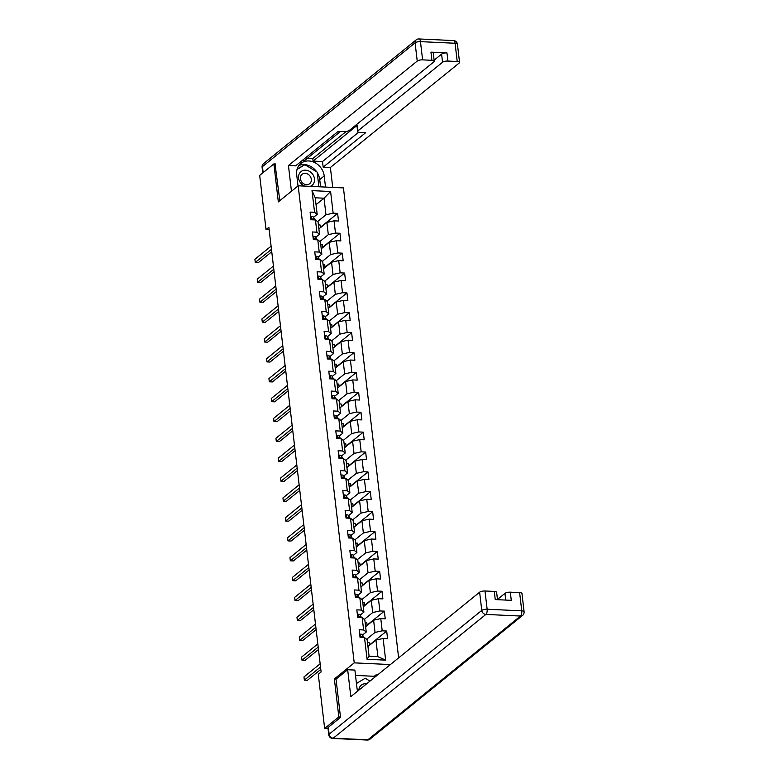 <?xml version="1.0" encoding="UTF-8"?>
<svg xmlns="http://www.w3.org/2000/svg" width="779" height="779" viewBox="0 0 779 779"><rect width="100%" height="100%" fill="white"/><g stroke="black" fill="none" stroke-linecap="round" stroke-linejoin="round"><path stroke-width="1.17" d="M398.644 657.856L343.442 187.914L298.182 185.792L354.231 662.861L390.386 664.555M316.04 204.692L324.035 198.207L315.232 197.798L317.18 214.371L314.56 212.297L310.091 212.092L310.987 219.736L315.456 219.951L316.897 232.191L312.428 231.976L313.324 239.63L317.793 239.835L319.224 252.075L314.765 251.87L315.661 259.514L320.13 259.728L321.561 271.968L317.102 271.754L317.998 279.408L322.467 279.612L323.898 291.852L319.439 291.648L320.335 299.292L324.804 299.506L326.235 311.746L321.776 311.532L322.672 319.186L327.141 319.39L328.572 331.63L324.113 331.416L325.009 339.069L329.478 339.284L330.909 351.514L326.45 351.31L327.346 358.953L331.805 359.168L333.246 371.408L328.787 371.193L329.683 378.847L334.142 379.052L335.583 391.292L331.124 391.087L332.02 398.731L336.479 398.945L337.92 411.185L333.451 410.971L334.357 418.625L338.816 418.829L340.257 431.069L335.788 430.865L336.694 438.509L341.153 438.723L342.594 450.963L338.125 450.749L339.031 458.403L343.49 458.607L344.931 470.847L340.462 470.643L341.368 478.287L345.827 478.501L347.268 490.741L342.799 490.527L343.705 498.18L348.164 498.385L349.605 510.625L345.136 510.411L346.032 518.064L350.501 518.278L351.942 530.509L347.473 530.304L348.369 537.948L352.838 538.162L354.27 550.402L349.81 550.188L350.706 557.842L355.175 558.046L356.607 570.286L352.147 570.082L353.043 577.726L357.512 577.94L358.944 590.18L354.484 589.966L355.38 597.62L359.849 597.824L361.281 610.064L356.821 609.86L357.717 617.504L362.186 617.718L363.618 629.958L359.158 629.744L360.054 637.397L364.514 637.602L367.065 659.277L385.654 660.144L377.893 656.658L375.945 640.085L367.951 646.57M314.56 212.297L312.009 190.631L330.598 191.498L333.149 213.173L337.609 213.378L320.364 227.361M385.654 660.144L383.112 638.478L387.572 638.683L386.676 631.039L382.207 630.824L380.775 618.584L385.235 618.799L384.339 611.145L379.87 610.94L378.438 598.7L382.898 598.905L382.002 591.261L377.542 591.047L376.101 578.807L380.561 579.021L379.665 571.367L375.205 571.163L373.764 558.923L378.224 559.127L377.328 551.483L372.868 551.269L371.427 539.029L375.897 539.243L374.991 531.59L370.531 531.385L369.09 519.145L373.56 519.35L372.654 511.706L368.194 511.491L366.753 499.261L371.223 499.466L370.317 491.812L365.857 491.607L364.416 479.367L368.886 479.582L367.98 471.928L363.52 471.723L362.079 459.483L366.549 459.688L365.643 452.044L361.183 451.83L359.742 439.59L364.212 439.804L363.316 432.15L358.846 431.946L357.405 419.706L361.875 419.91L360.979 412.266L356.509 412.052L355.078 399.812L359.538 400.026L358.642 392.373L354.172 392.168L352.741 379.928L357.201 380.133L356.305 372.489L351.835 372.274L350.404 360.034L354.864 360.249L353.968 352.595L349.498 352.39L348.067 340.15L352.527 340.355L351.631 332.711L347.161 332.497L345.73 320.266L350.19 320.471L349.294 312.817L344.834 312.613L343.393 300.373L347.853 300.587L346.957 292.933L342.497 292.729L341.056 280.489L345.516 280.693L344.62 273.049L340.16 272.835L338.719 260.595L343.179 260.809L342.283 253.156L337.823 252.951L336.382 240.711L340.851 240.915L339.946 233.272L335.486 233.057L334.045 220.817L338.514 221.032L337.609 213.378M336.177 679.045L334.366 678.967L338.836 716.953L324.648 728.453L318.28 674.273L321.114 671.975L268.882 227.293L266.038 229.591L269.164 229.737M315.456 219.951L318.075 222.015L319.517 234.255L315.865 237.215M318.884 228.919L326.888 222.434L328.319 234.674L319.896 241.5M319.517 234.255L316.897 232.191M334.045 220.817L326.888 222.434M335.486 233.057L328.319 234.674M317.793 239.835L320.412 241.909L321.854 254.149L318.202 257.099M321.221 248.803L329.225 242.318L330.656 254.558L322.233 261.393M321.854 254.149L319.224 252.075M336.382 240.711L329.225 242.318M337.823 252.951L330.656 254.558M320.13 259.728L322.749 261.793L324.191 274.033L320.539 276.993M323.558 268.697L331.552 262.211L332.993 274.451L324.57 281.277M324.191 274.033L321.561 271.968M338.719 260.595L331.552 262.211M340.16 272.835L332.993 274.451M322.467 279.612L325.086 281.686L326.528 293.926L322.876 296.877M325.895 288.581L333.889 282.095L335.33 294.335L326.907 301.161M326.528 293.926L323.898 291.852M341.056 280.489L333.889 282.095M342.497 292.729L335.33 294.335M324.804 299.506L327.423 301.57L328.865 313.81L325.213 316.771M328.232 308.465L336.226 301.989L337.667 314.219L329.244 321.055M328.865 313.81L326.235 311.746M343.393 300.373L336.226 301.989M344.834 312.613L337.667 314.219M327.141 319.39L329.76 321.464L331.202 333.694L327.55 336.655M330.569 328.358L338.563 321.873L340.004 334.113L331.581 340.939M331.202 333.694L328.572 331.63M345.73 320.266L338.563 321.873M347.161 332.497L340.004 334.113M329.478 339.284L332.097 341.348L333.539 353.588L329.887 356.548M332.906 348.242L340.9 341.757L342.341 353.997L333.918 360.833M333.539 353.588L330.909 351.514M348.067 340.15L340.9 341.757M349.498 352.39L342.341 353.997M331.805 359.168L334.434 361.232L335.866 373.472L332.224 376.432M335.243 368.136L343.237 361.651L344.678 373.891L336.255 380.717M335.866 373.472L333.246 371.408M350.404 360.034L343.237 361.651M351.835 372.274L344.678 373.891M334.142 379.052L336.771 381.126L338.203 393.366L334.561 396.326M337.58 388.02L345.574 381.535L347.015 393.775L338.592 400.61M338.203 393.366L335.583 391.292M352.741 379.928L345.574 381.535M354.172 392.168L347.015 393.775M336.479 398.945L339.108 401.01L340.54 413.25L336.898 416.21M339.917 407.914L347.911 401.428L349.352 413.668L340.929 420.494M340.54 413.25L337.92 411.185M355.078 399.812L347.911 401.428M356.509 412.052L349.352 413.668M338.816 418.829L341.445 420.903L342.877 433.143L339.235 436.094M342.254 427.798L350.248 421.312L351.689 433.552L343.266 440.388M342.877 433.143L340.257 431.069M357.405 419.706L350.248 421.312M358.846 431.946L351.689 433.552M341.153 438.723L343.782 440.787L345.214 453.027L341.572 455.988M344.591 447.691L352.585 441.206L354.026 453.446L345.603 460.272M345.214 453.027L342.594 450.963M359.742 439.59L352.585 441.206M361.183 451.83L354.026 453.446M343.49 458.607L346.11 460.681L347.551 472.921L343.909 475.872M346.928 467.575L354.922 461.09L356.354 473.33L347.931 480.156M347.551 472.921L344.931 470.847M362.079 459.483L354.922 461.09M363.52 471.723L356.354 473.33M345.827 478.501L348.447 480.565L349.888 492.805L346.236 495.765M349.265 487.459L357.259 480.984L358.691 493.214L350.268 500.05M349.888 492.805L347.268 490.741M364.416 479.367L357.259 480.984M365.857 491.607L358.691 493.214M348.164 498.385L350.784 500.459L352.225 512.699L348.573 515.649M351.602 507.353L359.596 500.868L361.028 513.108L352.605 519.934M352.225 512.699L349.605 510.625M366.753 499.261L359.596 500.868M368.194 511.491L361.028 513.108M350.501 518.278L353.121 520.343L354.562 532.583L350.91 535.543M353.929 527.237L361.933 520.752L363.365 532.992L354.942 539.828M354.562 532.583L351.942 530.509M369.09 519.145L361.933 520.752M370.531 531.385L363.365 532.992M352.838 538.162L355.458 540.236L356.899 552.467L353.247 555.427M356.266 547.131L364.27 540.645L365.702 552.886L357.279 559.712M356.899 552.467L354.27 550.402M371.427 539.029L364.27 540.645M372.868 551.269L365.702 552.886M355.175 558.046L357.795 560.12L359.236 572.361L355.584 575.321M358.603 567.015L366.597 560.529L368.039 572.769L359.616 579.605M359.236 572.361L356.607 570.286M373.764 558.923L366.597 560.529M375.205 571.163L368.039 572.769M357.512 577.94L360.132 580.004L361.573 592.244L357.921 595.205M360.94 586.908L368.934 580.423L370.376 592.663L361.953 599.489M361.573 592.244L358.944 590.18M376.101 578.807L368.934 580.423M377.542 591.047L370.376 592.663M359.849 597.824L362.469 599.898L363.91 612.138L360.258 615.089M363.277 606.792L371.271 600.307L372.713 612.547L364.29 619.383M363.91 612.138L361.281 610.064M378.438 598.7L371.271 600.307M379.87 610.94L372.713 612.547M362.186 617.718L364.806 619.782L366.247 632.022L362.595 634.982M365.614 626.686L373.608 620.201L375.05 632.441L366.627 639.267M366.247 632.022L363.618 629.958M380.775 618.584L373.608 620.201M382.207 630.824L375.05 632.441M364.514 637.602L367.143 639.676L369.09 656.249L367.065 659.277M383.112 638.478L375.945 640.085M338.836 716.953L340.481 717.031M324.648 728.453L328.037 728.618M275.513 163.98L273.867 163.902L259.68 175.411L266.038 229.591M273.867 163.902L278.327 201.897L298.182 185.792M334.366 678.967L354.231 662.861M369.09 656.249L377.893 656.658M317.18 214.371L313.528 217.331M317.559 221.616L325.982 214.78L324.035 198.207L330.598 191.498M315.232 197.798L312.009 190.631M333.149 213.173L325.982 214.78M369.47 645.343L369.149 642.626L367.474 642.548M386.676 631.039L369.431 645.022M367.133 625.449L366.812 622.733L365.147 622.655M384.339 611.145L367.094 625.128M364.796 605.565L364.475 602.849L362.81 602.771M382.002 591.261L364.757 605.244M362.459 585.672L362.138 582.955L360.473 582.877M379.665 571.367L362.42 585.35M360.122 565.788L359.801 563.071L358.136 562.993M377.328 551.483L360.083 565.466M357.785 545.894L357.464 543.187L355.799 543.099M374.991 531.59L357.746 545.573M355.448 526.01L355.127 523.293L353.462 523.215M372.654 511.706L355.409 525.689M353.111 506.126L352.79 503.409L351.125 503.331M370.317 491.812L353.072 505.805M350.774 486.232L350.462 483.516L348.788 483.438M367.98 471.928L350.735 485.911M348.437 466.348L348.125 463.632L346.451 463.554M365.643 452.044L348.398 466.027M346.1 446.455L345.788 443.738L344.114 443.66M363.316 432.15L346.071 446.133M343.773 426.571L343.451 423.854L341.777 423.776M360.979 412.266L343.734 426.249M341.436 406.677L341.114 403.96L339.44 403.882M358.642 392.373L341.397 406.356M339.099 386.793L338.777 384.076L337.103 383.998M356.305 372.489L339.06 386.472M336.762 366.899L336.44 364.192L334.766 364.105M353.968 352.595L336.723 366.578M334.425 347.015L334.103 344.299L332.438 344.221M351.631 332.711L334.386 346.694M332.088 327.131L331.766 324.415L330.101 324.337M349.294 312.817L332.049 326.81M329.751 307.238L329.429 304.521L327.764 304.443M346.957 292.933L329.712 306.916M327.414 287.354L327.092 284.637L325.427 284.559M344.62 273.049L327.375 287.032M325.077 267.46L324.755 264.743L323.09 264.665M342.283 253.156L325.038 267.139M322.74 247.576L322.418 244.859L320.753 244.781M339.946 233.272L322.701 247.255M320.403 227.682L320.081 224.965L318.416 224.888M359.713 634.515L360.531 634.106A3.593 1.159 -6.7 0 1 362.498 634.778L363.462 636.813A10.38 3.359 -6.7 0 1 363.559 637.164L363.608 637.563M320.529 666.999L304.346 680.125L303.976 676.932L320.159 663.805M362.936 637.534L362.78 637.203A3.593 1.159 173.3 0 0 361.66 636.628L361.115 637.446M320.812 669.395L307.403 680.271L304.346 680.125M366.675 683.787A8.822 7.43 51 0 0 359.479 687.526A8.822 7.43 51 0 0 358.856 690.126M356.461 683.475L365.234 678.236L369.976 681.109M310.237 186.356A8.822 7.43 51 0 0 313.898 182.938A8.822 7.43 51 0 0 309.662 171.477A8.822 7.43 51 0 0 299.155 173.999A8.822 7.43 51 0 0 304.647 186.093M300.811 175.957A6.037 5.083 51 0 0 302.749 183.094A6.037 5.083 51 0 0 309.662 183.708A6.037 5.083 51 0 0 310.899 182.072A6.037 5.083 51 0 0 308.971 174.934A6.037 5.083 51 0 0 302.057 174.33A6.037 5.083 51 0 0 300.811 175.957M297.033 169.413L304.91 164.71L317.16 172.12L318.777 185.889L317.423 186.697M317.754 186.717L318.777 185.889M328.329 727.304L329.137 734.188A4.07 1.315 173.3 0 0 328.767 734.84L327.959 727.956A4.07 1.315 -6.7 0 1 328.329 727.304L340.53 717.41L336.031 679.171L347.668 669.736L354.883 670.076L357.006 688.178A15.259 12.863 51 0 0 357.639 691.109M347.668 669.736L350.823 696.63L479.63 592.196A4.07 1.315 -6.7 0 1 484.996 590.988L494.295 591.417A4.07 1.315 -6.7 0 1 496.632 592.322L497.499 599.684M374.407 677.516L374.261 676.289L355.506 675.412M374.261 676.289L375.965 674.906L377.533 674.984M505.727 600.073L504.948 593.384A4.07 1.315 -6.7 0 1 510.313 592.176L519.612 592.605A4.07 1.315 -6.7 0 1 521.949 593.51L524.092 611.749A4.07 1.315 173.3 0 0 521.755 610.843L519.612 592.605M494.295 591.417L495.249 599.577L511.277 600.336L510.313 592.176M504.948 593.384L497.469 599.441M376.111 676.133L375.965 674.906M298.006 185.938L296.682 174.652A15.259 12.863 51 0 1 300.83 163.444A15.259 12.863 51 0 1 315.086 162.753A15.259 12.863 51 0 1 324.2 175.937L325.515 187.077M332.73 187.418L330.384 167.485L323.168 167.144L365.721 132.634L359.976 132.372A4.07 1.315 173.3 0 1 357.639 131.466A4.07 1.315 173.3 0 1 358.009 130.814L442.55 62.262L441.596 54.102A4.07 1.315 -6.7 0 1 446.961 52.894L430.943 52.144A4.07 1.315 -6.7 0 1 433.28 53.05L434.244 61.21A4.07 1.315 173.3 0 0 431.897 60.304L422.608 59.866A4.07 1.315 173.3 0 0 417.232 61.074L415.09 42.845L262.465 166.609L263.166 172.578M307.364 158.293L312.798 158.546L313.09 161.097L322.506 161.535L323.168 167.144M302.155 160.581L304.404 160.688L340.462 131.456M434.244 61.21A4.07 1.315 173.3 0 1 433.864 61.853L349.323 130.405A4.07 1.315 173.3 0 1 343.958 131.612L338.203 131.349L295.65 165.849L288.434 165.518L417.232 61.074M291.453 191.254L288.434 165.518M330.384 167.485L459.182 63.041A4.07 1.315 173.3 0 0 459.561 62.398A4.07 1.315 173.3 0 0 457.215 61.492L447.925 61.054A4.07 1.315 173.3 0 0 442.55 62.262M275.026 163.96L279.827 200.68M313.09 161.097L357.347 125.205L358.009 130.814M312.798 158.546L346.149 131.495M434.117 60.168L441.596 54.102M322.506 161.535L358.691 132.196M357.639 131.466L356.977 125.847A4.07 1.315 -6.7 0 1 357.347 125.205M320.578 186.843L319.721 179.579A15.259 12.863 51 0 0 317.209 172.587M316.732 171.867A15.259 12.863 51 0 0 298.834 165.557M318.621 186.756L318.543 186.074M304.579 164.905L297.15 168.985M302.651 166.054L304.287 164.72M357.376 614.621L358.194 614.212A3.593 1.159 -6.7 0 1 360.161 614.894L361.125 616.919A10.38 3.359 -6.7 0 1 361.222 617.28L361.271 617.669M318.192 647.106L302.009 660.232L301.639 657.048L317.822 643.921M360.599 617.64L360.443 617.309A3.593 1.159 173.3 0 0 359.323 616.734L358.778 617.552M318.475 649.501L305.066 660.378L302.009 660.232M355.039 594.737L355.857 594.328A3.593 1.159 -6.7 0 1 357.824 595L358.788 597.035A10.38 3.359 -6.7 0 1 358.885 597.386L358.934 597.785M315.865 627.222L299.672 640.348L299.302 637.164L315.485 624.037M358.262 597.756L358.106 597.425A3.593 1.159 173.3 0 0 356.986 596.85L356.441 597.668M316.138 629.617L302.729 640.494L299.672 640.348M352.702 574.853L353.52 574.435A3.593 1.159 -6.7 0 1 355.487 575.116L356.451 577.142A10.38 3.359 -6.7 0 1 356.548 577.502L356.597 577.891M313.528 607.328L297.335 620.454L296.965 617.27L313.148 604.144M355.925 577.862L355.779 577.531A3.593 1.159 173.3 0 0 354.649 576.957L354.104 577.775M313.81 609.723L300.392 620.6L297.335 620.454M350.375 554.96L351.183 554.551A3.593 1.159 -6.7 0 1 353.15 555.223L354.114 557.258A10.38 3.359 -6.7 0 1 354.221 557.608L354.26 558.007M311.191 587.444L294.998 600.57L294.628 597.386L310.811 584.26M353.598 557.978L353.442 557.647A3.593 1.159 173.3 0 0 352.312 557.073L351.767 557.891M311.473 589.839L298.055 600.716L294.998 600.57M348.038 535.076L348.846 534.657A3.593 1.159 -6.7 0 1 350.813 535.339L351.777 537.374A10.38 3.359 -6.7 0 1 351.884 537.724L351.923 538.123M308.854 567.56L292.661 580.686L292.291 577.492L308.474 564.366M351.261 538.085L351.105 537.763A3.593 1.159 173.3 0 0 349.975 537.179L349.43 538.007M309.136 569.946L295.718 580.822L292.661 580.686M345.701 515.182L346.509 514.773A3.593 1.159 -6.7 0 1 348.476 515.445L349.44 517.48A10.38 3.359 -6.7 0 1 349.547 517.831L349.586 518.23M306.517 547.666L290.324 560.792L289.954 557.608L306.137 544.482M348.924 518.201L348.768 517.869A3.593 1.159 173.3 0 0 347.638 517.295L347.093 518.113M306.799 550.062L293.381 560.938L290.324 560.792M343.364 495.298L344.172 494.889A3.593 1.159 -6.7 0 1 346.149 495.561L347.103 497.596A10.38 3.359 -6.7 0 1 347.21 497.947L347.249 498.346M304.18 527.782L287.987 540.908L287.617 537.714L303.8 524.588M346.587 498.307L346.431 497.985A3.593 1.159 173.3 0 0 345.301 497.411L344.756 498.229M304.462 530.178L291.054 541.045L287.987 540.908M341.027 475.404L341.835 474.995A3.593 1.159 -6.7 0 1 343.812 475.667L344.766 477.702A10.38 3.359 -6.7 0 1 344.873 478.063L344.922 478.452M301.843 507.889L285.659 521.015L285.28 517.831L301.473 504.704M344.25 478.423L344.094 478.092A3.593 1.159 173.3 0 0 342.974 477.517L342.419 478.335M302.125 510.284L288.717 521.161L285.659 521.015M338.69 455.52L339.498 455.111A3.593 1.159 -6.7 0 1 341.475 455.783L342.429 457.818A10.38 3.359 -6.7 0 1 342.536 458.169L342.585 458.568M299.506 488.005L283.322 501.131L282.943 497.937L299.136 484.811M341.913 458.539L341.757 458.208A3.593 1.159 173.3 0 0 340.637 457.633L340.082 458.451M299.788 490.4L286.38 501.277L283.322 501.131M336.353 435.627L337.161 435.218A3.593 1.159 -6.7 0 1 339.138 435.899L340.092 437.925A10.38 3.359 -6.7 0 1 340.199 438.285L340.248 438.674M297.169 468.111L280.985 481.237L280.606 478.053L296.799 464.927M339.576 438.645L339.42 438.314A3.593 1.159 173.3 0 0 338.3 437.74L337.745 438.558M297.451 470.506L284.043 481.383L280.985 481.237M334.016 415.743L334.824 415.334A3.593 1.159 -6.7 0 1 336.801 416.005L337.755 418.041A10.38 3.359 -6.7 0 1 337.862 418.391L337.911 418.79M294.832 448.227L278.648 461.353L278.269 458.169L294.462 445.043M337.239 418.761L337.083 418.43A3.593 1.159 173.3 0 0 335.963 417.856L335.408 418.674M295.114 450.622L281.706 461.499L278.648 461.353M331.679 395.859L332.497 395.44A3.593 1.159 -6.7 0 1 334.464 396.122L335.428 398.147A10.38 3.359 -6.7 0 1 335.525 398.507L335.574 398.897M292.495 428.333L276.311 441.459L275.932 438.275L292.125 425.149M334.902 398.867L334.746 398.536A3.593 1.159 173.3 0 0 333.626 397.962L333.071 398.78M292.777 430.729L279.369 441.605L276.311 441.459M329.342 375.965L330.16 375.556A3.593 1.159 -6.7 0 1 332.127 376.228L333.091 378.263A10.38 3.359 -6.7 0 1 333.188 378.613L333.237 379.013M290.158 408.449L273.974 421.575L273.595 418.391L289.788 405.265M332.565 378.983L332.409 378.652A3.593 1.159 173.3 0 0 331.289 378.078L330.734 378.896M290.44 410.845L277.032 421.721L273.974 421.575M327.005 356.081L327.823 355.662A3.593 1.159 -6.7 0 1 329.79 356.344L330.754 358.379A10.38 3.359 -6.7 0 1 330.851 358.729L330.9 359.129M287.821 388.565L271.637 401.691L271.267 398.497L287.451 385.371M330.228 359.09L330.072 358.768A3.593 1.159 173.3 0 0 328.952 358.184L328.397 359.012M288.103 390.951L274.695 401.828L271.637 401.691M324.668 336.187L325.486 335.778A3.593 1.159 -6.7 0 1 327.453 336.45L328.417 338.485A10.38 3.359 -6.7 0 1 328.514 338.836L328.563 339.235M285.484 368.671L269.3 381.798L268.93 378.613L285.114 365.487M327.891 339.206L327.735 338.875A3.593 1.159 173.3 0 0 326.615 338.3L326.07 339.118M285.766 371.067L272.358 381.944L269.3 381.798M322.331 316.303L323.149 315.894A3.593 1.159 -6.7 0 1 325.116 316.566L326.08 318.601A10.38 3.359 -6.7 0 1 326.177 318.952L326.226 319.351M283.157 348.788L266.963 361.914L266.593 358.72L282.777 345.594M325.554 319.312L325.398 318.991A3.593 1.159 173.3 0 0 324.278 318.416L323.733 319.234M283.429 351.183L270.021 362.05L266.963 361.914M319.994 296.409L320.812 296.001A3.593 1.159 -6.7 0 1 322.779 296.672L323.743 298.708A10.38 3.359 -6.7 0 1 323.84 299.068L323.889 299.457M280.82 328.894L264.626 342.02L264.256 338.836L280.44 325.71M323.217 299.428L323.061 299.097A3.593 1.159 173.3 0 0 321.941 298.523L321.396 299.34M281.092 331.289L267.684 342.166L264.626 342.02M317.666 276.526L318.475 276.117A3.593 1.159 -6.7 0 1 320.442 276.788L321.406 278.824A10.38 3.359 -6.7 0 1 321.503 279.174L321.552 279.573M278.483 309.01L262.289 322.136L261.919 318.942L278.103 305.816M320.88 279.544L320.734 279.213A3.593 1.159 173.3 0 0 319.604 278.639L319.059 279.457M278.765 311.405L265.347 322.282L262.289 322.136M315.329 256.632L316.138 256.223A3.593 1.159 -6.7 0 1 318.105 256.904L319.069 258.93A10.38 3.359 -6.7 0 1 319.176 259.29L319.215 259.68M276.146 289.116L259.952 302.242L259.582 299.058L275.766 285.932M318.553 259.65L318.397 259.319A3.593 1.159 173.3 0 0 317.267 258.745L316.722 259.563M276.428 291.512L263.01 302.388L259.952 302.242M312.992 236.748L313.801 236.339A3.593 1.159 -6.7 0 1 315.768 237.011L316.732 239.046A10.38 3.359 -6.7 0 1 316.839 239.396L316.878 239.796M273.809 269.232L257.615 282.358L257.245 279.174L273.429 266.048M316.216 239.766L316.06 239.435A3.593 1.159 173.3 0 0 314.93 238.861L314.385 239.679M274.091 271.628L260.673 282.504L257.615 282.358M310.655 216.864L311.464 216.445A3.593 1.159 -6.7 0 1 313.44 217.127L314.395 219.152A10.38 3.359 -6.7 0 1 314.502 219.512L314.541 219.902M271.472 249.338L255.278 262.465L254.908 259.28L271.092 246.154M313.879 219.873L313.723 219.542A3.593 1.159 173.3 0 0 312.593 218.967L312.048 219.785M271.754 251.734L258.336 262.611L255.278 262.465M360.473 634.135L360.862 637.436M363.462 636.813L363.55 637.563M362.498 634.778L362.78 637.203M361.086 637.095L361.66 636.628M328.767 734.84A4.07 4.07 0 0 0 332.614 738.424A4.07 1.753 92.7 0 0 333.256 738.19A4.07 3.428 -129 0 1 329.137 734.188L481.763 610.424A4.07 3.428 -129 0 0 485.882 614.427L333.256 738.19L367.873 739.807L520.499 616.043L485.882 614.427A4.07 1.753 -87.3 0 0 487.138 609.217L521.755 610.843A4.07 1.753 92.7 0 1 520.499 616.043A4.07 3.428 -129 0 0 522.612 615.381A4.07 4.07 0 0 0 524.092 611.749M484.996 590.988L487.138 609.217A4.07 1.315 173.3 0 0 481.763 610.424L479.63 592.196M369.986 739.144A4.07 3.428 -129 0 1 367.873 739.807A4.07 1.753 -87.3 0 1 367.23 740.05A4.07 4.07 0 0 0 369.986 739.144L522.612 615.381M431.897 60.304L430.943 52.144M446.961 52.894L447.925 61.054M457.215 61.492L455.072 43.254L420.465 41.638L422.608 59.866M319.721 179.579L324.2 175.937M455.072 43.254A4.07 1.315 -6.7 0 1 457.419 44.16A4.07 4.07 0 0 0 453.563 40.576A4.07 1.753 92.7 0 1 455.072 43.254M420.465 41.638A4.07 1.753 -87.3 0 0 418.956 38.95A4.07 4.07 0 0 0 416.2 39.856A4.07 3.428 -129 0 0 415.09 42.845A4.07 1.315 -6.7 0 1 420.465 41.638M262.757 172.919L262.085 167.251A4.07 1.315 -6.7 0 1 262.465 166.609A4.07 3.428 -129 0 1 263.565 163.619L416.2 39.856M358.136 614.241L358.525 617.543M361.125 616.919L361.213 617.669M360.161 614.894L360.443 617.309M358.749 617.202L359.323 616.734M355.799 594.358L356.188 597.659M358.788 597.035L358.876 597.785M357.824 595L358.106 597.425M356.412 597.318L356.986 596.85M353.462 574.464L353.851 577.765M356.451 577.142L356.539 577.891M355.487 575.116L355.779 577.531M354.075 577.424L354.649 576.957M351.125 554.58L351.514 557.881M354.114 557.258L354.202 558.007M353.15 555.223L353.442 557.647M351.738 557.54L352.312 557.073M348.788 534.686L349.177 537.987M351.777 537.374L351.865 538.114M350.813 535.339L351.105 537.763M349.401 537.646L349.975 537.179M346.451 514.802L346.84 518.103M349.44 517.48L349.528 518.23M348.476 515.445L348.768 517.869M347.064 517.762L347.638 517.295M344.114 494.918L344.503 498.209M347.103 497.596L347.191 498.336M346.149 495.561L346.431 497.985M344.727 497.878L345.301 497.411M341.777 475.024L342.166 478.325M344.766 477.702L344.854 478.452M343.812 475.667L344.094 478.092M342.39 477.985L342.974 477.517M339.44 455.14L339.829 458.442M342.429 457.818L342.517 458.558M341.475 455.783L341.757 458.208M340.063 458.101L340.637 457.633M337.112 435.247L337.492 438.548M340.092 437.925L340.18 438.674M339.138 435.899L339.42 438.314M337.726 438.207L338.3 437.74M334.775 415.363L335.155 418.664M337.755 418.041L337.843 418.79M336.801 416.005L337.083 418.43M335.389 418.323L335.963 417.856M332.438 395.469L332.818 398.77M335.428 398.147L335.515 398.897M334.464 396.122L334.746 398.536M333.052 398.429L333.626 397.962M330.101 375.585L330.491 378.886M333.091 378.263L333.178 379.013M332.127 376.228L332.409 378.652M330.715 378.545L331.289 378.078M327.764 355.691L328.154 358.992M330.754 358.379L330.841 359.119M329.79 356.344L330.072 358.768M328.378 358.652L328.952 358.184M325.427 335.807L325.817 339.108M328.417 338.485L328.504 339.235M327.453 336.45L327.735 338.875M326.041 338.768L326.615 338.3M323.09 315.923L323.48 319.215M326.08 318.601L326.167 319.341M325.116 316.566L325.398 318.991M323.704 318.874L324.278 318.416M320.753 296.03L321.143 299.331M323.743 298.708L323.83 299.457M322.779 296.672L323.061 299.097M321.367 298.99L321.941 298.523M318.416 276.146L318.806 279.447M321.406 278.824L321.493 279.564M320.442 276.788L320.734 279.213M319.03 279.106L319.604 278.639M316.079 256.252L316.469 259.553M319.069 258.93L319.156 259.68M318.105 256.904L318.397 259.319M316.693 259.212L317.267 258.745M313.742 236.368L314.132 239.669M316.732 239.046L316.819 239.796M315.768 237.011L316.06 239.435M314.356 239.328L314.93 238.861M311.405 216.474L311.795 219.775M314.395 219.152L314.482 219.902M313.44 217.127L313.723 219.542M312.019 219.435L312.593 218.967M332.614 738.424L367.23 740.05M459.561 62.398L457.419 44.16M453.563 40.576L418.956 38.95M263.565 163.619A4.07 4.07 0 0 0 262.085 167.251"/></g></svg>
